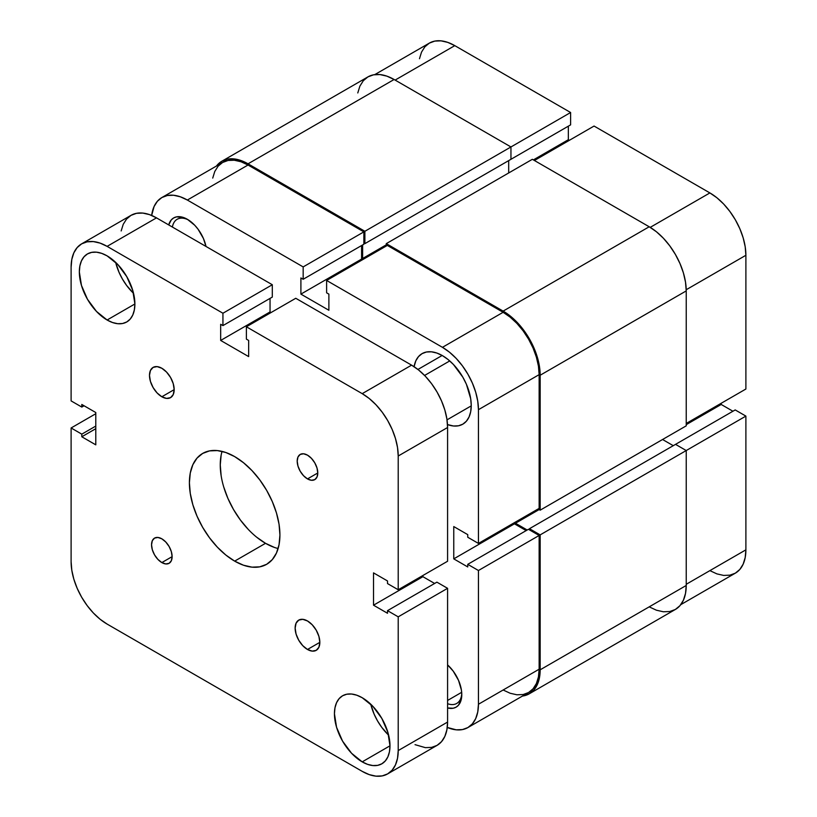 <?xml version="1.0" encoding="UTF-8"?>
<svg xmlns="http://www.w3.org/2000/svg" width="817" height="817" viewBox="0 0 817 817"><rect width="100%" height="100%" fill="white"/><g stroke="black" fill="none" stroke-linecap="round" stroke-linejoin="round"><path stroke-width="1.23" d="M357.785 92.944L359.888 86.132L363.31 80.72L367.916 76.9L373.522 74.817L379.925 74.561L386.87 76.144L394.1 79.494L510.952 146.958L510.952 159.305L364.882 243.64L364.882 231.282L510.952 146.958L394.1 79.494L248.031 163.819L394.1 79.494A52.37 30.239 -120 0 0 367.916 76.9L221.846 161.225L216.444 166.025A52.37 30.239 60 0 1 221.846 161.225A52.37 30.239 60 0 1 248.031 163.819L364.882 231.282L570.613 112.511L454.793 45.64L395.132 80.086L454.793 45.64L447.767 42.382L441.006 40.85L434.787 41.095L429.333 43.117L424.85 46.835L421.531 52.104L419.478 58.712M745.89 389.025L745.89 255.282L686.219 289.729L745.89 255.282L745.196 246.765L743.153 237.788L739.824 228.678L735.351 219.793L729.887 211.47L723.668 204.036L716.918 197.775L709.891 192.924L594.061 126.053L534.4 160.5L594.061 126.053L709.891 192.924L650.209 227.371L709.891 192.924A50.92 29.392 -120 0 1 745.89 255.282L745.89 389.025L686.229 423.461L745.89 389.025M221.846 161.225L227.463 159.152L233.866 158.896L240.811 160.469L248.031 163.819L364.882 231.282L364.882 243.64L363.861 243.047L364.882 243.64L510.952 159.305L510.952 146.958L570.613 112.511L570.613 124.858L509.92 159.897L570.613 124.858L570.613 112.511L454.793 45.64A50.92 29.392 -120 0 0 429.333 43.117L374.768 74.623M709.891 570.634L716.918 573.891L723.668 575.423L729.887 575.168L735.351 573.156L739.824 569.439L743.153 564.169L745.196 557.551L745.89 549.841L745.89 416.098L735.198 409.93L675.536 444.366L735.198 409.93L745.89 416.098L686.229 450.545L675.536 444.366L529.467 528.701L675.536 444.366L686.229 450.545L540.17 534.88L686.229 450.545L686.229 585.472L686.229 450.545L745.89 416.098L745.89 549.841L686.229 584.288L745.89 549.841A50.92 29.392 -120 0 1 735.351 573.156L680.786 604.651M732.931 411.237L721.207 404.466L721.207 403.271L721.207 404.466L686.229 424.656L721.207 404.466L732.931 411.237M569.378 140.299L568.346 139.707L568.346 126.165L568.346 139.707L533.378 159.897L568.346 139.707L569.378 140.299M508.685 160.612L508.685 172.969L508.685 160.612M386.278 244.824L362.625 258.489L362.625 244.947L362.625 258.489L363.647 259.081L362.625 258.489L386.278 244.824M386.278 246.009L386.278 243.64L532.347 159.305L386.278 243.64L503.129 311.103L649.198 226.769L532.347 159.305L649.198 226.769L503.129 311.103A52.37 30.239 60 0 1 540.17 375.238L686.229 290.913A52.37 30.239 -120 0 0 649.198 226.769L656.429 231.762L663.373 238.207L669.777 245.856L675.383 254.414L679.989 263.554L683.41 272.919L685.514 282.161L686.229 290.913L540.17 375.238L540.17 510.176L686.229 425.841L686.229 290.913L686.229 425.841L540.17 510.176L538.107 508.981L540.17 510.176L540.17 375.238L539.455 366.486L537.341 357.254L533.92 347.879L529.314 338.738L523.707 330.191L517.304 322.541L510.359 316.097L503.129 311.103L386.278 243.64L386.278 246.009M515.476 522.053L515.476 523.237L539.138 509.573L515.476 523.237L527.2 530.008L515.476 523.237L515.476 522.053M673.269 445.673L662.567 439.505L673.269 445.673M529.467 529.886L529.467 528.701L540.17 534.88L540.17 669.807L686.229 585.472L540.17 669.807A52.37 30.239 60 0 1 529.314 693.776A52.37 30.239 60 0 1 522.461 696.064L529.314 693.776L533.92 689.957L537.341 684.544L539.455 677.742L540.17 669.807L540.17 534.88L529.467 528.701L529.467 529.886M529.314 693.776L675.383 609.451A52.37 30.239 -120 0 0 686.229 585.472L685.514 593.408L683.41 600.209L679.989 605.632L675.383 609.451L669.777 611.524L663.373 611.78L656.429 610.207L649.198 606.857M447.583 703.692A24.439 14.114 -120 0 0 461.758 693.398A24.439 14.114 60 0 1 456.723 703.447A24.439 14.114 60 0 1 447.583 703.692M447.583 664.905A27.349 15.789 60 0 1 461.779 694.634A27.349 15.789 60 0 1 447.583 707.961L453.19 708.237L456.121 707.154L458.521 705.153L461.411 698.77L461.779 694.634L461.411 690.059L458.521 680.347L453.19 671.104L447.583 664.905M187.348 219.293L187.348 219.293A27.349 15.789 60 0 1 205.986 246.438L203.423 238.493L198.092 229.25L194.742 225.257L187.348 219.293L183.57 217.536L176.605 216.852L173.674 217.935L171.264 219.926L168.7 224.92A27.349 15.789 60 0 1 187.348 219.293L187.348 219.293M442.446 355.64A40.727 23.519 60 0 1 469.05 391.537A40.727 23.519 60 0 1 462.81 424.176A40.727 23.519 60 0 1 447.502 424.564L453.466 425.994L458.449 425.79L462.81 424.176L466.395 421.204L469.05 416.987L470.694 411.697L471.246 405.528L470.694 398.716L466.395 384.245L462.81 377.137L453.466 364.535L448.063 359.521L442.446 355.64L436.829 353.036L431.427 351.81L426.443 352.004L422.083 353.628L418.498 356.6L415.833 360.808L414.086 366.69A40.727 23.519 60 0 1 422.083 353.628A40.727 23.519 60 0 1 442.446 355.64M447.583 700.455L461.687 692.316L447.583 700.455M478.445 570.511L539.138 535.472L539.138 669.215L478.445 704.254L478.445 570.511L478.445 704.254L477.751 711.964L475.708 718.582L472.379 723.842L467.906 727.559L462.442 729.581L456.223 729.826L447.267 727.447A50.92 29.392 60 0 0 467.906 727.559L528.589 692.52L533.072 688.802L536.391 683.543L538.444 676.925L539.138 669.215L539.138 535.472L528.436 529.293L539.138 535.472L478.445 570.511L467.753 564.333L478.445 570.511M326.616 280.456L442.446 347.327L503.129 312.288L387.309 245.417L326.616 280.456L442.446 347.327L449.473 352.178L456.223 358.449L462.442 365.883L467.906 374.206L472.379 383.091L475.708 392.191L477.751 401.178L478.445 409.685L478.445 543.428L467.753 537.249L467.753 534.635L453.762 526.567L453.762 558.869L467.753 566.947L467.753 564.333L528.436 529.293L467.753 564.333L467.753 566.947L453.762 558.869L514.444 523.83L514.444 522.645L514.444 523.83L526.179 530.601L514.444 523.83L453.762 558.869L453.762 526.567L467.753 534.635L467.753 537.249L478.445 543.428L478.445 409.685L539.138 374.646L538.444 366.139L536.391 357.152L533.072 348.052L528.589 339.167L523.135 330.844L516.916 323.409L510.155 317.139L503.129 312.288L387.309 245.417L326.616 280.456L326.616 292.813L326.616 280.456M362.625 259.673L361.594 259.081L361.594 245.539L361.594 259.081L362.625 259.673M161.889 197.53L222.581 162.491A50.92 29.392 -120 0 1 248.031 165.014L187.348 200.042L303.168 266.914L363.861 231.875L248.031 165.014L187.348 200.042A50.92 29.392 60 0 0 161.889 197.53A50.92 29.392 60 0 0 151.666 215.453L154.086 206.507L157.405 201.237L161.889 197.53L167.342 195.508L173.572 195.253L180.322 196.795L187.348 200.042L303.168 266.914L303.168 279.271L363.861 244.232L363.861 231.875L248.031 165.014L241.015 161.756L234.254 160.224L228.035 160.469L222.571 162.491L218.098 166.198L214.769 171.468L212.726 178.086M503.129 689.997L510.155 693.255L516.916 694.787L523.135 694.542L528.589 692.52A50.92 29.392 -120 0 0 539.138 669.215L478.445 704.254A50.92 29.392 60 0 1 467.906 727.559M539.138 508.388L539.138 374.646L539.138 508.388L478.445 543.428L539.138 508.388M303.168 279.271L300.901 277.964L300.901 294.12L328.883 310.266L328.883 294.12L326.616 292.813L328.883 294.12L328.883 310.266L300.901 294.12L361.594 259.081L300.901 294.12L300.901 277.964L303.168 279.271L303.168 266.914L363.861 231.875L363.861 244.232L303.168 279.271M172.397 227.055A24.439 14.114 60 0 1 177.187 219.262A24.439 14.114 60 0 1 188.4 219.936A24.439 14.114 -120 0 0 172.397 227.055M478.445 409.685L539.138 374.646A50.92 29.392 -120 0 0 503.129 312.288L442.446 347.327A50.92 29.392 60 0 1 478.445 409.685M424.585 375.452L449.738 360.93L424.585 375.452M307.488 649.474L319.835 642.346L318.896 647.258L316.22 650.332A17.453 10.08 60 0 1 307.488 649.474L302.76 645.655L298.756 640.252L296.081 634.084L295.141 628.089L296.081 623.177L298.756 620.103L302.76 619.327L307.488 620.961A17.453 10.08 60 0 1 318.896 636.351A17.453 10.08 60 0 1 316.22 650.332L312.217 651.108L307.488 649.474A17.453 10.08 60 0 1 296.081 634.084A17.453 10.08 60 0 1 298.756 620.103A17.453 10.08 60 0 1 307.488 620.961L312.217 624.78L316.22 630.183L318.896 636.351L319.835 642.346L307.488 649.474M161.837 396.766L174.174 389.638L173.235 394.55L170.559 397.634A17.453 10.08 60 0 1 161.837 396.766L157.109 392.957L153.106 387.554L150.43 381.386L149.491 375.381L150.43 370.479L153.106 367.395L157.109 366.619L161.837 368.263A17.453 10.08 60 0 1 173.235 383.643A17.453 10.08 60 0 1 170.559 397.634L166.556 398.41L161.837 396.766A17.453 10.08 60 0 1 150.43 381.386A17.453 10.08 60 0 1 153.106 367.395A17.453 10.08 60 0 1 161.837 368.263L166.556 372.072L170.559 377.474L173.235 383.643L174.174 389.638L161.837 396.766M307.488 478.905L317.772 472.972L316.996 477.067L314.759 479.63A14.543 8.395 60 0 1 307.488 478.905L303.556 475.729L300.217 471.225L297.98 466.088L297.204 461.094L297.98 456.999L300.217 454.436L303.556 453.782L307.488 455.151A14.543 8.395 60 0 1 316.996 467.967A14.543 8.395 60 0 1 314.759 479.63L311.42 480.273L307.488 478.905A14.543 8.395 60 0 1 297.98 466.088A14.543 8.395 60 0 1 300.217 454.436A14.543 8.395 60 0 1 307.488 455.151L311.42 458.327L314.759 462.83L316.996 467.967L317.772 472.972L307.488 478.905M161.837 562.576L172.121 556.643L171.335 560.728L169.109 563.301A14.543 8.395 60 0 1 161.837 562.576L157.895 559.4L154.556 554.896L152.33 549.759L151.543 544.765L152.33 540.67L154.556 538.107L157.895 537.453L161.837 538.822A14.543 8.395 60 0 1 171.335 551.638A14.543 8.395 60 0 1 169.109 563.301L165.769 563.944L161.837 562.576A14.543 8.395 60 0 1 152.33 549.759A14.543 8.395 60 0 1 154.556 538.107A14.543 8.395 60 0 1 161.837 538.822L165.769 541.998L169.109 546.502L171.335 551.638L172.121 556.643L161.837 562.576M362.207 761.863L389.985 745.819L389.454 751.773L387.871 756.879L385.307 760.933L381.845 763.803A39.277 22.672 60 0 1 362.207 761.863L351.586 753.284L342.568 741.131L336.553 727.242L334.439 713.752L334.97 707.808L336.553 702.702L339.116 698.637L342.568 695.778L346.786 694.215L351.586 694.021L356.794 695.206L362.207 697.718A39.277 22.672 60 0 1 387.871 732.328A39.277 22.672 60 0 1 381.845 763.803L377.638 765.366L372.838 765.549L367.63 764.375L362.207 761.863A39.277 22.672 60 0 1 336.553 727.242A39.277 22.672 60 0 1 342.578 695.778A39.277 22.672 60 0 1 362.207 697.718L372.838 706.297L381.845 718.449L387.871 732.328L389.985 745.819L362.207 761.863M107.109 320.009L134.887 303.975L134.345 309.929L132.773 315.025L130.199 319.09L126.747 321.959A39.277 22.672 60 0 1 107.109 320.009L96.488 311.43L87.47 299.277L81.455 285.399L79.341 271.908L79.872 265.954L81.455 260.858L84.018 256.793L87.47 253.924L91.678 252.371L96.488 252.177L101.696 253.362L107.109 255.874A39.277 22.672 60 0 1 132.773 290.484A39.277 22.672 60 0 1 126.747 321.959L122.54 323.512L117.74 323.706L112.532 322.521L107.109 320.009A39.277 22.672 60 0 1 81.455 285.399A39.277 22.672 60 0 1 87.47 253.924A39.277 22.672 60 0 1 107.109 255.874L117.74 264.453L126.747 276.606L132.773 290.484L134.887 303.975L107.109 320.009M222.05 451.392A64.012 36.959 -120 0 0 265.525 543.315L234.663 561.126A64.012 36.959 60 0 1 192.843 504.722A64.012 36.959 60 0 1 202.657 453.435A64.012 36.959 60 0 1 234.663 456.601L243.486 462.708L251.983 470.582L259.806 479.926L266.669 490.384L272.296 501.556L276.473 513.005L279.057 524.3L279.925 534.992L279.057 544.694L276.473 553.007L272.296 559.625L266.669 564.292L259.806 566.835L251.983 567.151L243.486 565.221L234.663 561.126L225.829 555.029L217.342 547.145L209.52 537.8L202.657 527.343L197.03 516.17L192.843 504.722L190.269 493.427L189.401 482.735L190.269 473.043L192.843 464.72L197.03 458.102L202.657 453.435L209.52 450.892L217.342 450.586L225.829 452.506L234.663 456.601A64.012 36.959 60 0 1 276.473 513.005A64.012 36.959 60 0 1 266.669 564.292A64.012 36.959 60 0 1 234.663 561.126L265.525 543.315A64.012 36.959 -120 0 0 278.127 548.524M107.109 624.076L362.207 771.36L369.233 774.618L375.994 776.15L382.213 775.905L387.667 773.883A50.92 29.392 60 0 1 362.207 771.36L107.109 624.076A50.92 29.392 60 0 1 71.11 561.718L71.11 427.975L81.802 434.154L81.802 436.768L95.793 444.846L95.793 412.534L95.793 444.846L81.802 436.768L95.793 428.69L81.802 436.768L81.802 434.154L95.793 426.076L81.802 434.154L71.11 427.975L95.793 413.729L71.11 427.975L71.11 561.718L71.804 570.235L73.847 579.212L77.176 588.322L81.649 597.207L87.113 605.53L93.332 612.964L100.082 619.225L107.109 624.076M398.216 750.578A50.92 29.392 60 0 1 387.667 773.883L392.15 770.165L395.469 764.896L397.522 758.288L398.216 750.578L398.216 616.835L447.583 588.322L447.583 722.065L398.216 750.578L398.216 616.835L387.513 610.656L436.891 582.153L447.583 588.322L398.216 616.835L387.513 610.656L387.513 613.271L373.522 605.193L422.9 576.69L434.624 583.461L422.9 576.69L422.9 575.495L422.9 576.69L373.522 605.193L373.522 572.88L373.522 605.193L387.513 613.271L387.513 610.656L436.891 582.153L447.583 588.322L447.583 722.065L398.216 750.578M387.667 773.883L437.044 745.38A50.92 29.392 -120 0 0 447.583 722.065L446.899 729.775L444.846 736.393L441.517 741.662L437.044 745.38L431.59 747.392L425.361 747.647L415.026 744.655M387.513 580.958L373.522 572.88L387.513 580.958L387.513 583.573L387.513 580.958M447.583 561.248L398.216 589.751L387.513 583.573L398.216 589.751L398.216 456.009L447.583 427.505L447.583 561.248L398.216 589.751L398.216 456.009L447.583 427.505A50.92 29.392 -120 0 0 411.584 365.148L362.207 393.651A50.92 29.392 60 0 1 398.216 456.009L397.522 447.502L395.469 438.515L392.15 429.405L387.667 420.52L382.213 412.207L375.994 404.772L369.233 398.502L362.207 393.651L411.584 365.148L295.764 298.276L246.387 326.78L362.207 393.651L246.387 326.78L246.387 339.137L248.654 340.444L248.654 356.59L220.672 340.444L248.654 356.59L248.654 340.444L246.387 339.137L246.387 326.78L295.764 298.276L411.584 365.148L418.61 369.999L425.361 376.259L431.59 383.694L437.044 392.017L441.517 400.902L444.846 410.011L446.899 418.988L447.583 427.505L447.583 561.248M271.07 312.523L270.049 311.931L220.672 340.444L270.049 311.931L270.049 298.389L270.049 311.931L271.07 312.523M220.672 324.288L220.672 340.444L220.672 324.288L222.939 325.595L220.672 324.288M81.649 243.844A50.92 29.392 60 0 1 107.109 246.366L100.082 243.109L93.332 241.577L87.113 241.832L81.649 243.844L77.176 247.561L73.847 252.831L71.804 259.449L71.11 267.159L71.11 400.902L71.11 267.159A50.92 29.392 60 0 1 81.649 243.844L131.026 215.341L136.48 213.319L142.709 213.074L149.46 214.605L156.486 217.863L272.306 284.735L272.306 297.082L222.939 325.595L272.306 297.082L272.306 284.735L222.939 313.238L222.939 325.595L222.939 313.238L272.306 284.735L156.486 217.863L107.109 246.366L222.939 313.238L107.109 246.366L156.486 217.863A50.92 29.392 -120 0 0 131.026 215.341L126.553 219.058L123.224 224.328L121.171 230.935M71.11 400.902L81.802 407.07L84.069 405.763L81.802 407.07L81.802 404.466L95.793 412.534L81.802 404.466L81.802 407.07L71.11 400.902M221.131 455.222L220.263 464.914L221.131 475.617M223.705 486.912L227.892 498.36L233.519 509.522L240.372 519.99L248.205 529.334M256.691 537.208L265.525 543.315L274.349 547.4M115.657 262.359A39.277 22.672 -120 0 0 133.539 293.323L126.655 285.511L122.448 279.087L118.996 272.235L115.657 262.359M370.765 704.213A39.277 22.672 -120 0 0 388.637 735.177L381.753 727.355L377.546 720.931L374.094 714.078L370.765 704.213M417.926 369.458L442.15 355.477M447.022 419.846L471.246 405.865"/></g></svg>
